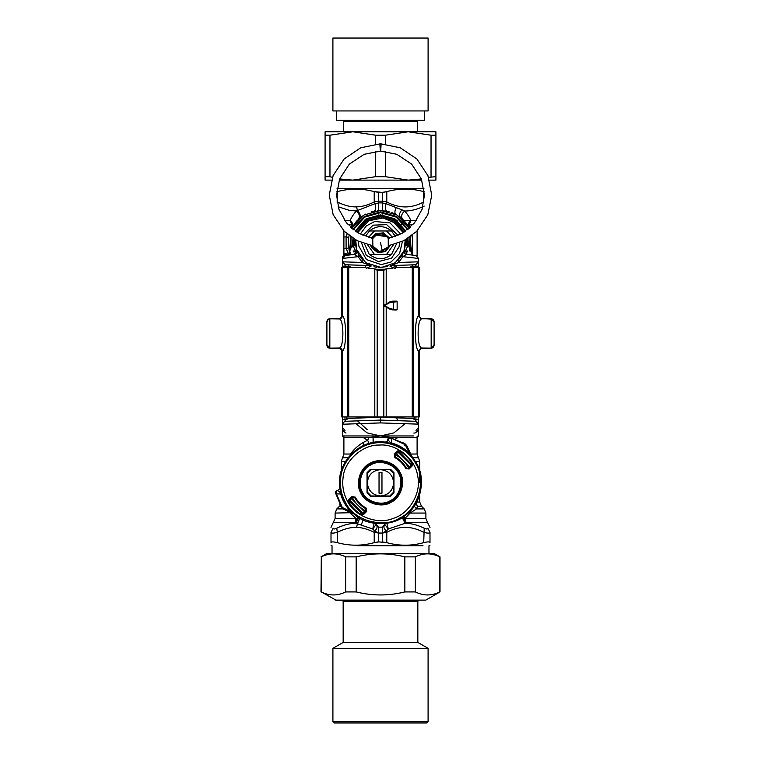 <?xml version="1.0" encoding="UTF-8"?>
<svg xmlns="http://www.w3.org/2000/svg" width="761" height="761" viewBox="0 0 761 761"><rect width="100%" height="100%" fill="white"/><g stroke="black" fill="none" stroke-linecap="round" stroke-linejoin="round"><path stroke-width="1.14" d="M370.902 435.958L380.5 437.423L390.098 435.958M413.803 433.038L414.945 433.038C417.399 431.734 418.607 429.898 418.569 427.511L416.001 430.422M346.046 433.038C343.601 431.734 342.393 429.898 342.431 427.511L344.999 430.422M367.192 429.642L357.508 420.871M414.174 416.952L414.174 418.474L380.5 417.247L380.5 422.916L342.46 424.248M342.431 416.933L342.431 424.143L344.628 421.309L342.431 424.143L342.84 429.014M380.5 417.247L346.826 418.474L344.628 421.309L380.5 420.082L397.623 420.671L396.643 417.837M414.174 418.474L416.372 421.309L397.623 420.671M407.706 251.901L405.233 251.568L404.12 250.55C403.72 252.585 404.529 253.86 406.536 254.383L402.835 256.666L398.669 262.459L398.003 260.376L402.017 255.201L402.835 256.666L418.569 258.455L418.569 261.822L415.744 264.742L391.23 265.599L389.946 266.16L394.702 268.367L395.958 265.437M418.569 267.558L418.569 261.822L398.669 262.459L389.946 266.16M392.438 264.533L393.123 264.866M391.03 265.237L390.269 265.579M392.039 220.623L403.273 232.638L396.576 223.686L383.011 217.922L368.562 220.842L357.727 232.638M355.748 240.019L353.979 244.395L353.979 240.581L355.758 239.953L356.49 249.256L365.746 262.735L381.366 267.558L395.282 262.716L404.015 250.845L405.242 239.953L407.021 244.395L405.366 241.522M354.949 239.496L353.979 244.395L355.653 241.123M355.682 240.723L355.739 245.28M355.768 245.518L356.243 248.257M356.5 249.285L356.88 250.55C357.28 252.585 356.471 253.86 354.464 254.383L344.999 255.544L342.431 258.455L342.431 261.822L345.256 264.742L370.236 265.57L362.331 262.459L358.165 256.666L354.464 254.383L351.059 254.802M342.431 266.198L344.999 266.198L345.256 264.742L342.431 261.822L342.431 267.558L342.431 261.822L362.331 262.459L362.997 260.376L358.973 255.182M358.479 254.288L356.88 250.55L353.77 254.469M350.46 264.933L365.042 265.437L366.298 268.367L371.054 266.16L369.38 264.952M373.965 266.702L376.99 267.33M378.464 267.491L387.387 266.607M409.941 254.802L407.23 254.469L404.471 249.389L404.091 250.616M403.701 251.701L402.55 254.241M404.842 247.896L405.328 244.414M405.394 242.569L405.375 241.713M360.8 257.903L358.983 255.201L358.165 256.666L342.431 258.455L344.999 255.544L342.431 258.455M345.256 264.742L346.94 264.809C348.11 264.666 349.061 265.637 349.756 267.729M327.477 345.304L329.732 348.205L340.005 348.405M342.431 419.768L344.999 419.768L344.999 416.942M345.256 421.223L344.999 419.768L347.073 419.701M375.592 269.251L385.408 269.251M371.092 265.732L370.236 265.57M371.054 266.16L369.77 265.599M380.5 422.916L418.569 424.143L416.372 421.309M413.927 419.701L418.569 419.768L418.569 424.143L415.744 421.223L416.001 416.942M405.252 240.019L406.098 239.934L406.022 241.189M350.669 254.849L349.756 250.968L351.468 246.83L353.979 244.395L353.589 246.83L355.606 242.683M326.907 345.285L326.907 321.656L327.477 321.637M329.656 348.205L340.471 348.586M328.742 347.901L329.732 348.205L328.742 347.901M354.978 241.189L355.691 240.666M339.958 318.507L329.228 318.811L326.992 320.942M407.925 250.968L405.375 250.968L407.411 246.83L407.021 244.395L409.513 246.83L408.143 242.683L407.982 238.336L408.296 243.91M415.601 255.496L413.822 255.277C412.728 255.335 411.872 254.364 411.244 252.376L409.532 246.83L407.411 246.83L405.394 242.683M353.599 244.757L353.979 240.581M352.857 242.683L353.817 238.83M351.487 246.83L353.589 246.83L355.625 250.968L356.529 249.389M353.075 250.968L355.625 250.968L355.768 251.568L353.294 251.901M356.88 250.55L356.814 252.585M409.532 246.83L408.305 243.549M405.309 240.666L407.021 244.395L407.021 240.581L408.143 242.683M406.051 239.496L407.021 240.581M407.401 244.757L407.183 238.83M416.001 267.558L416.001 266.198L418.569 266.198L418.569 261.822L415.744 264.742L416.001 266.198L410.902 266.379M407.23 254.469L416.001 255.544L418.569 258.455L416.001 255.544M404.12 250.55C403.72 252.585 404.529 253.86 406.536 254.383M419.387 267.558L396.471 267.625L419.387 267.558L419.387 315.872C419.577 317.641 420.557 318.621 422.326 318.802L431.164 318.802C432.933 319.011 433.903 319.991 434.093 321.751L434.008 320.942M433.523 321.637L431.268 318.726L420.529 318.355M432.724 319.173L421.042 318.507M420.595 318.241L421.394 318.383M431.344 348.205L434.093 345.285L433.998 346.017L434.093 345.294L433.998 346.017L434.093 345.294L433.998 346.017L434.093 345.294L433.523 345.304M434.093 345.199L433.523 345.199M420.995 348.405L431.278 348.205M418.569 419.768L418.569 416.933M328.276 347.758L329.304 348.158M341.613 267.558L364.529 267.625L341.613 267.558L341.613 315.872L342.374 315.891C342.184 317.66 341.213 318.64 339.444 318.821L329.836 318.821L339.558 318.935C343.982 320.333 343.982 346.655 339.558 348.005L329.836 348.11C328.067 347.92 327.097 346.949 326.907 345.18L326.907 321.656M326.907 321.637L327.002 320.914M328.276 319.173L329.304 318.773M340.405 318.241L339.606 318.383M352.01 246.222L353.018 238.336L352.685 243.358M349.756 252.376C349.128 254.364 348.272 255.335 347.178 255.277L345.399 255.496M408.99 246.222L408.315 243.358M434.093 321.637L433.998 320.914M432.724 347.758L431.696 348.158M418.569 424.143L418.569 427.511M342.431 422.916L342.431 435.958L413.908 435.958M405.756 231.021L394.607 218.702L380.5 214.868L366.393 218.702L355.244 231.021L365.508 219.244L380.5 214.868L395.492 219.244L405.756 231.021M352.743 244.614L352.676 242.883M352.752 240.628L352.876 239.411M366.393 218.702L380.5 214.868L394.607 218.702M395.787 265.922L392.866 267.606M411.568 251.197L412.595 239.934L411.92 235.568L412.624 240.286M409.294 228.243L396.995 215.021L380.5 210.474L364.005 215.021L351.706 228.243M349.08 235.568L348.405 239.934L349.756 252.291M411.701 250.683L411.901 249.855M408.533 226.807L408.172 226.198M408.086 226.046L405.889 222.859M405.67 222.573L404.433 221.118M404.062 220.719L402.845 219.482M410.483 227.178L409.389 224.609L408.847 227.396C407.744 224.799 408.372 222.497 410.74 220.471C409.875 217.893 407.858 214.745 404.7 211.016C401.418 213.851 400.771 216.638 402.75 219.387L395.948 214.412L391.392 212.367M402.75 219.387L400.571 217.484C398.869 215.487 399.316 212.928 401.922 209.836L385.979 203.663C385.009 207.734 385.323 210.217 386.93 211.12L377.361 210.626M389.071 211.634L386.93 211.12M375.554 210.854L371.178 211.853M365.632 214.107L361.095 216.971L356.557 221.137M356.452 221.251L352.153 227.396C353.256 224.799 352.628 222.497 350.26 220.471C351.125 217.893 353.142 214.745 356.3 211.016C359.582 213.851 360.229 216.638 358.25 219.387L359.078 218.626C360.933 216.21 360.372 213.518 357.375 210.559L356.3 211.016L349.118 210.293L338.15 206.726M352.02 227.625L351.744 228.157M348.804 254.526L346.093 248.486L348.728 248L348.7 237.546M348.938 249.104L349.156 250.103M348.357 244.842L348.405 245.48M349.251 250.502L349.042 249.618M392.533 237.318L386.54 230.973L369.446 230.973L366.136 235.396M364.424 243.739L369.104 254.06M391.554 254.402L369.446 254.402C376.819 260.129 384.181 260.129 391.554 254.402L396.576 243.739M395.34 236.424L391.554 230.973L386.54 230.973M369.446 230.973C376.819 225.237 384.181 225.237 391.554 230.973M342.431 435.958L343.896 437.423L417.104 437.423L418.569 435.958L418.569 422.916M380.5 495.991C388.443 495.154 392.838 490.769 393.675 482.816L393.675 473.561L389.765 469.642L380.5 469.642C372.557 470.479 368.162 474.874 367.325 482.816C368.162 490.769 372.557 495.154 380.5 495.991L371.235 495.991L367.325 492.082L367.325 473.561L371.235 469.642L380.5 469.642C388.443 470.479 392.838 474.874 393.675 482.816L393.675 492.082L389.765 495.991L380.5 495.991M381.965 493.195L381.965 472.438L379.035 472.438L379.035 493.195L381.965 493.195M390.602 437.813L388.11 439.087L389.584 438.288L391.592 438.755L391.649 442.978C390.165 442.731 388.985 441.466 388.11 439.173C387.891 441.095 386.807 442.065 384.876 442.084L384.876 442.055C359.924 438.498 336.181 462.241 339.739 487.192C339.72 489.133 338.75 490.208 336.819 490.426L335.344 492.196L335.506 492.957L341.794 507.891L354.512 514.322L350.897 511.715C345.998 506.655 342.583 500.738 340.662 493.965L336.438 493.908L342.364 507.52L341.794 507.891L339.834 504.581M389.879 437.661L388.11 439.087L389.584 438.288M406.64 445.328L412.005 456.828L409.399 453.214L405.204 444.681L405.575 444.11L390.631 437.822L406.64 445.328L402.265 442.151M411.416 464.324L399.81 452.405M400.115 450.636C405.309 453.822 409.494 458.017 412.681 463.202L412.386 465.722L409.085 469.014L405.851 468.576C403.168 463.858 399.458 460.148 394.74 457.466L394.303 454.231L397.594 450.931L400.115 450.636L399.991 452.529L398.992 451.901L399.991 452.529L398.136 452.424L398.013 451.349L399.81 451.13C404.919 454.269 409.047 458.398 412.186 463.506L411.967 465.304L411.311 464.153M349.584 501.309L350.212 502.308L349.584 501.309M362.008 513.732L350.212 502.308L349.014 500.319L350.108 500.453L349.718 501.528M409.104 450.617L411.577 455.915L416.476 463.164C426.093 478.365 421.128 503.991 406.526 514.493C393.389 526.783 367.287 526.679 354.236 514.303L351.382 511.24L350.897 511.715L342.364 507.52L343.011 508.957L342.45 508.614M335.972 491.901L335.506 492.957L336.438 493.908L335.972 491.901L336.857 490.426C339.149 491.302 340.414 492.481 340.662 493.965L341.318 493.784L339.767 487.192C339.748 489.123 338.778 490.208 336.857 490.426M399.135 472.638C394.93 462.964 379.083 458.312 370.322 464.181C360.647 468.386 355.996 484.234 361.865 492.995C366.07 502.669 381.917 507.321 390.678 501.451C400.353 497.247 405.004 481.399 399.135 472.638M370.398 469.347L390.602 469.347L393.97 472.714L393.97 492.919L390.602 496.286L370.398 496.286L367.03 492.919L367.03 472.714L370.398 469.347M412.005 456.828L408.923 453.708C403.948 448.885 398.127 445.527 391.458 443.634L384.876 442.084M355.102 514.683L354.236 514.303M388.11 439.173L388.11 439.145C387.891 441.066 386.807 442.036 384.876 442.055M391.458 443.634L391.649 442.978C398.422 444.9 404.338 448.315 409.399 453.214L408.923 453.708M363.406 514.702L360.885 515.007C355.691 511.811 351.506 507.625 348.319 502.431L348.614 499.91L351.915 496.619L355.149 497.066C357.832 501.784 361.542 505.485 366.26 508.167L366.697 511.402L363.406 514.702L361.19 514.503L361.009 513.104L362.864 513.209L366.07 511.021L365.756 508.709C361.037 505.998 357.328 502.279 354.607 497.561L352.295 497.247L350.108 500.453M410.892 465.18L411.282 464.115L411.986 465.323L410.892 465.18L408.771 468.319C405.613 462.288 401.028 457.703 395.007 454.545L398.136 452.424M349.689 501.48L349.014 500.319L352.324 497.028L354.636 497.352C357.375 502.165 361.152 505.941 365.965 508.681L366.07 511.021M411.282 464.115L410.788 463.325L412.681 463.202M348.319 502.431L348.614 499.91M355.149 497.066L354.607 497.561M366.26 508.167L365.756 508.709M366.697 511.402L366.288 510.992L362.987 514.284L362.864 513.209M360.885 515.007L361.19 514.503C356.081 511.363 351.953 507.235 348.814 502.127L350.212 502.308M351.915 496.619L352.295 497.247M412.386 465.722L411.967 465.304L408.676 468.605L406.364 468.281C403.625 463.478 399.848 459.692 395.035 456.952L394.93 454.612L395.244 456.923C399.963 459.644 403.672 463.354 406.393 468.072L409.085 469.014M394.74 457.466L395.244 456.923M394.303 454.231L394.712 454.65L398.013 451.349L397.594 450.931M405.851 468.576L406.393 468.072M335.496 492.919L336.771 490.426M348.3 511.421L343.011 508.957M405.841 444.3L404.785 445.337M395.368 439.154L398.022 437.423M412.12 254.459L412.681 234.959M409.846 467.216L396.101 453.47M351.154 498.417L364.9 512.163M352.229 497.323C355.387 503.344 359.972 507.939 365.993 511.088M349.461 499.901L363.416 513.856M411.254 465.218L397.584 451.777M384.857 524.538L388.329 528.99L405.099 523.283L405.898 522.598L404.976 518.46L410.131 513.066L416.476 508.919L417.542 506.208L415.801 503.677M403.054 517.052L405.898 522.598L427.606 522.598L425.894 518.46L404.976 518.46L404.11 516.329M386.655 522.664L388.329 528.99L386.227 531.083C384.143 528.847 383.458 527.145 384.172 525.984L384.362 525.746M373.699 521.466L378.455 527.154L382.545 527.154L385.275 523.539M343.896 230.944L343.896 254.65L348.072 255.021M374.345 522.664L372.671 528.99L374.773 531.083C376.857 528.847 377.542 527.145 376.828 525.984L376.781 525.927M375.725 523.539L376.134 524.481L372.671 528.99L361.18 525.08L362.959 520.438L362.816 518.821M382.545 215.801L382.545 214.935M401.922 209.836L404.7 211.016C410.683 211.063 417.19 209.427 424.21 206.088M402.246 517.575L405.099 523.283C410.969 523.292 417.332 524.928 424.21 528.201C426.474 529.247 427.692 529.247 427.853 528.201C428.414 521.551 428.414 521.551 427.853 528.201L429.994 532.339C429.994 525.699 429.994 525.699 429.994 532.339L429.994 542.65C429.832 541.642 427.739 541.642 423.706 542.65C411.397 546.056 399.097 546.056 386.788 542.65L378.455 541.851L378.455 533.052L374.212 532.339L374.212 542.65C361.903 546.027 349.603 546.027 337.294 542.65C333.261 541.642 331.168 541.642 331.006 542.65C331.006 546.027 331.006 546.027 331.006 542.65C331.006 546.027 331.006 546.027 331.006 542.65L331.006 532.339L331.006 542.65M385.979 203.663L382.545 202.997L382.545 201.237L386.788 201.95L385.979 203.663M416.476 508.919L424.172 508.919L416.476 508.919L414.688 506.712L414.155 504.648M425.894 518.46L425.894 513.066L410.131 513.066L409.485 511.811M376.01 523.568L376.21 524.814M384.885 524.205L384.99 523.568L384.885 524.205M391.963 437.423L392.486 438.279M382.545 532.881L386.227 531.083L386.788 532.339C399.097 525.699 411.397 525.699 423.706 532.339C427.749 533.385 429.851 533.385 429.994 532.339M382.545 527.154L382.545 533.052L386.788 532.339L386.788 542.65L382.545 541.965M348.481 511.506L356.024 518.46L355.102 522.598L357.366 523.768L356.643 527.421C361.913 527.478 367.772 529.114 374.212 532.339L374.773 531.083L378.455 532.881M378.455 527.154L378.455 533.052L382.545 533.052L382.545 541.851M378.455 201.237L378.455 202.997L375.021 203.663L357.375 210.559L356.643 206.859C361.913 206.811 367.772 205.175 374.212 201.95L378.455 201.237M382.545 192.324L386.788 191.639L382.545 192.438L374.212 191.639L374.212 201.95L375.021 203.663C375.991 207.734 375.677 210.217 374.07 211.12M378.455 192.438L378.455 210.445L382.545 210.445L378.455 210.54M382.545 192.438L382.545 210.54M348.728 237.365L346.093 236.88L347.149 233.988M343.896 231.61L344.533 231.582M343.896 253.755L349.242 254.022M359.858 518.241L357.366 523.768L361.18 525.08M424.21 528.201L423.706 542.65M378.455 541.965L374.212 542.65L378.455 541.851M332.69 533.119L331.396 532.909M358.754 517.575L355.901 523.283C350.031 523.292 343.668 524.928 336.79 528.201C334.517 529.247 333.299 529.247 333.147 528.201C332.586 521.551 332.586 521.551 333.147 528.201L331.006 532.339C331.006 525.699 331.006 525.699 331.006 532.339C331.149 533.385 333.251 533.385 337.294 532.339L337.294 542.65M357.261 545.78L423.03 545.78L357.261 545.78M424.305 191.791L423.706 191.639C411.397 188.233 399.097 188.233 386.788 191.639L386.788 201.95C399.097 208.59 411.397 208.59 423.706 201.95L423.829 202.302M378.455 192.324L374.212 191.639C361.903 188.262 349.603 188.262 337.294 191.639L336.695 191.791M337.066 188.509L423.934 188.509M373.09 438.108L373.118 442.493L373.08 438.07M369.066 443.444L367.658 440.248L369.037 437.423M337.294 191.639L337.171 202.302M331.006 527.411L335.106 518.46L335.106 513.066L351.078 512.714M333.394 522.598L355.102 522.598L357.946 517.052M336.79 528.201L337.294 532.339C344.4 528.79 350.85 527.154 356.643 527.421M429.994 542.65C429.994 546.027 429.994 546.027 429.994 542.65C429.994 546.027 429.994 546.027 429.994 542.65M344.362 544.191L345.313 544.353M347.986 224.609L351.611 224.609L352.153 227.396M362.949 437.404L367.658 440.248L362.949 442.579C357.575 445.946 353.446 449.77 350.574 454.032L350.764 454.593M378.455 215.801L378.455 214.935M344.657 220.471L350.26 220.471L351.611 224.609L350.517 227.178M329.836 318.802C328.067 318.992 327.097 319.962 326.907 321.732L326.907 321.751C327.097 319.991 328.067 319.011 329.836 318.821L329.836 348.11L339.444 348.11C341.223 348.281 342.193 349.261 342.374 351.04L341.613 351.011C341.423 349.251 340.443 348.272 338.674 348.091M338.674 318.802C340.443 318.621 341.423 317.641 341.613 315.872M371.568 268.633L375.259 268.937L377.209 270.355L377.18 416.98L419.387 416.904L419.387 351.011C419.577 349.251 420.557 348.272 422.326 348.091M392.143 268.319L385.741 268.937L383.791 270.355L377.18 270.345L375.259 268.937L368.762 268.3M389.546 268.623L385.741 268.937L383.82 270.345L383.82 416.98M383.791 270.345L377.209 270.345M342.479 267.577L342.479 316.034C346.588 317.698 346.588 349.289 342.479 350.907L342.374 351.04M419.387 315.872L418.521 316.034C414.412 317.698 414.412 349.289 418.521 350.907L421.442 348.005L431.164 348.11L421.556 348.11L418.626 351.04L419.387 351.011M418.521 267.577L418.521 316.034L421.442 318.935C417.018 320.333 417.018 346.655 421.442 348.005M326.907 321.751L326.907 345.18C327.087 346.949 328.067 347.929 329.836 348.11L329.836 348.11M339.558 348.005L342.479 350.907L342.479 416.933L377.18 416.98M341.613 351.011L341.613 416.904L342.479 416.933M418.626 315.891L421.442 318.935M393.618 301.717L394.208 301.137L393.618 301.727M393.475 309.927C396.015 310.193 397.232 309.993 397.137 309.337L392.695 309.927L396.548 309.927L397.137 309.337L397.137 301.727L394.188 301.137M385.741 268.937L389.404 268.643M434.093 321.732C433.903 319.962 432.933 318.992 431.164 318.802L431.164 348.11C432.933 347.929 433.913 346.949 434.093 345.18C433.903 346.949 432.933 347.92 431.164 348.11M434.093 321.751L434.093 345.18M384.543 305.541L390.07 302.44L397.137 301.717L396.548 301.128L393.475 301.147L393.589 309.346L390.07 308.643L384.543 305.541L384.391 306.046L384.543 305.541M392.781 309.346L392.695 309.927L389.765 309.147L384.391 306.046L384.391 305.028L389.765 301.927L393.475 301.147M392.695 309.927L389.765 309.147L384.391 306.046L384.391 305.028L389.765 301.927L392.695 301.147L392.781 301.727M381.137 143.829L380.681 151.144L381.137 143.829L380.681 151.144L396.823 154.293L411.653 164.11L421.385 179.006L424.429 195.168L422.041 209.37L414.45 222.954L402.35 233.18L388.253 238.545C385.247 234.055 381.261 232.866 376.286 234.978L372.747 238.545L372.89 247.078L372.234 245.651L379.378 251.396L382.964 251.12M379.863 143.829L380.319 151.144L379.863 143.829L380.319 151.144L364.177 154.293L349.347 164.11L339.615 179.006L336.571 195.168L338.959 209.37L346.55 222.954L358.65 233.18L372.747 238.545M372.747 246.83C374.983 250.426 378.188 251.901 382.364 251.273L388.11 247.078L388.719 245.774M388.709 245.803L388.253 246.83L388.253 238.545M389.642 238.041L383.382 232.847L375.582 233.694L371.358 238.041M370.607 245.356L371.501 247.601L377.618 252.519L385.418 251.682L390.393 245.356M376.077 235.092L386.911 236.681M387.749 237.727L388.11 238.288M325.09 131.777L352.79 131.777L329.96 135.211L325.09 135.211L325.09 131.777M352.79 131.777L408.21 131.777L385.38 135.211L375.62 135.211L352.79 131.777L343.306 131.777L343.306 121.246L344.41 120.618M408.21 131.777L435.91 131.777L435.91 135.211L431.04 135.211L408.21 131.777L417.694 131.777L417.694 121.246L343.306 121.246L417.694 121.246L416.59 120.618M417.694 120.618L343.306 120.618L417.694 120.248M339.644 178.94L352.79 180.119L375.62 176.685L375.62 151.42M375.62 144.057L375.62 135.211M375.62 176.685L385.38 176.685L408.21 180.119L339.197 180.119M385.38 135.211L385.38 144.057M385.38 151.42L385.38 176.685M329.96 135.211L329.96 176.685L332.414 177.351M331.482 180.119L325.09 180.119L325.09 135.211M325.09 176.685L329.96 176.685M428.586 177.351L435.91 176.685L435.91 180.119L429.518 180.119M421.803 180.119L408.21 180.119L421.356 178.94M435.91 135.211L435.91 176.685M431.04 176.685L431.04 135.211M424.381 120.248L336.619 120.248L424.381 120.248L424.381 110.944M428.101 110.944L332.899 110.944L428.101 110.944L428.101 38.05L332.899 38.05L428.101 38.05M342.402 600.515L343.163 601.276L417.837 601.276L417.837 642.417L428.091 648.334L428.091 721.485L332.909 721.485L334.374 722.95M426.626 722.95L334.374 722.95L426.626 722.95L428.091 721.485M343.163 601.276L343.163 642.417L332.909 648.334L428.091 648.334M332.909 648.334L332.909 721.485M343.163 642.417L417.837 642.417M335.182 600.115L425.818 600.115L336.666 600.515L321.304 591.925C329.418 595.958 337.532 595.958 345.646 591.925L356.158 591.925C372.386 595.958 388.614 595.958 404.842 591.925L415.354 591.925C423.468 595.958 431.582 595.958 439.696 591.925L439.696 556.871C431.582 552.838 423.468 552.838 415.354 556.871L404.842 556.871C388.614 552.838 372.386 552.838 356.158 556.871L345.646 556.871C337.532 552.838 329.418 552.838 321.304 556.871L320.99 591.925M320.99 556.871L326.574 553.656L434.426 553.656L440.01 556.871L440.01 591.925L425.818 600.115M404.842 591.925L404.842 556.871M415.354 556.871L415.354 591.925M356.158 556.871L356.158 591.925M345.646 591.925L345.646 556.871M321.304 556.871L321.304 591.925M355.929 423.696L367.116 432.895L380.5 435.958L393.884 432.895L405.071 423.696M395.244 268.348L396.548 265.418M344.999 267.558L344.999 266.198L350.098 266.379M392.334 268.291L392.039 267.225M326.907 345.199L326.907 321.732L327.477 321.732M356.995 232.181L366.783 220.89L380.5 216.933L394.217 220.89L404.005 232.181M405.042 231.506L394.731 219.786L380.5 215.724L366.269 219.786L355.958 231.506M344.999 264.723L344.999 265.427M350.878 247.515L351.03 237.004M353.446 229.679L364.776 217.113L380.5 212.671L396.224 217.113L407.554 229.679M409.97 237.004L409.351 250.968M410.693 248.486L410.626 236.528M408.143 229.213L396.519 216.438L380.5 211.939L364.481 216.438L352.857 229.213M350.374 236.528L350.307 248.486M374.46 230.973L368.467 237.318M367.468 244.642L374.46 254.402M386.54 254.402L393.532 244.642M361.465 242.683L366.317 255.382L378.407 261.603L391.563 258.169L399.078 246.84L399.535 242.654M362.94 235.339L373.09 225.151L386.674 224.676L398.06 235.339M358.574 241.399L358.783 245.984L366.479 259.587L381.261 264.638L391.03 261.955L399.563 253.594L402.426 241.399M400.705 234.074L390.032 222.897L374.697 221.499L366.298 225.931L360.295 234.074M347.349 500.928C354.436 516.3 377.684 525.157 393.199 518.393C409.494 513.799 421.87 492.224 417.618 475.834C415.63 459.026 396.262 443.425 379.416 445.061C362.502 444.395 344.058 461.09 343.04 477.984C342.06 486.089 343.496 493.737 347.349 500.928M340.719 477.68C339.682 486.289 341.204 494.412 345.294 502.051C353.237 520.324 383.173 529.114 399.734 518.022C418.008 510.079 426.797 480.143 415.706 463.582C408.705 449.133 388.709 439.658 373.09 443.397C357.175 445.585 341.984 461.68 340.719 477.68M399.906 472.22C406.013 481.342 401.171 497.846 391.097 502.222C381.974 508.329 365.47 503.487 361.095 493.413C354.987 484.291 359.829 467.787 369.903 463.411C379.026 457.304 395.53 462.146 399.906 472.22M398.364 473.057C394.331 463.782 379.14 459.33 370.74 464.952C361.465 468.985 357.014 484.177 362.636 492.576C366.669 501.851 381.86 506.303 390.26 500.681C399.535 496.648 403.986 481.456 398.364 473.057M351.382 511.24C346.569 506.265 343.211 500.443 341.318 493.784M411.986 456.552L412.367 457.418M410.702 454.032L417.104 454.032L417.104 435.958M403.825 220.471L416.343 220.471L410.74 220.471L409.389 224.609L413.014 224.609M401.646 224.609L400.505 224.609M425.894 513.066L424.172 508.919L421.461 506.208L417.542 506.208L416.086 503.173M397.252 220.471L395.777 220.471M416.705 502.06L419.739 502.06L419.739 494.688M415.487 461.442L419.739 461.442L415.487 461.442M419.739 482.816L419.739 461.442L418.426 457.732L412.928 457.732M396.291 207.534C394.579 210.854 394.464 213.147 395.948 214.412M396.234 438.631L395.768 437.423M382.545 533.119L378.455 533.119M382.545 202.902L378.455 202.902M382.545 201.161L378.455 201.161M343.896 248.362L346.093 248.486L346.093 236.88L343.896 237.004M337.294 201.95C344.4 205.499 350.85 207.135 356.643 206.859M423.706 191.639L423.706 201.95M362.949 442.579L363.634 445.451M345.513 461.442L341.261 461.442L341.261 470.945M342.935 508.919L336.828 508.919L339.539 506.208L340.747 506.208M350.869 513.066L351.82 513.066M335.106 518.46L356.024 518.46M348.072 457.732L342.574 457.732L343.896 454.032L350.574 454.032M342.374 315.891L339.558 318.935M347.53 267.606L347.53 416.952M348.728 267.606L348.728 416.961M386.198 268.909L386.198 303.981M386.198 307.092L386.198 416.98M374.802 268.909L374.802 416.98M418.521 416.933L418.626 351.04M413.47 267.606L413.47 416.952M412.272 267.606L412.272 416.961M422.326 318.802L431.164 318.821M384.391 306.046L384.391 305.028L384.105 305.532M389.765 309.147L390.07 308.643M384.391 305.028L389.765 301.927L390.07 302.44M380.5 242.683L382.364 251.273M371.073 245.451L371.882 247.392L377.732 252.11L385.209 251.301L389.927 245.451M389.204 238.136L383.268 233.256L375.791 234.065L371.796 238.136M372.424 238.25L376.086 234.597L386.826 235.986L388.576 238.25M389.252 245.575L388.823 246.631L379.32 251.824L371.749 245.575M342.431 424.143L344.628 421.309M346.826 416.952L346.826 418.474M411.244 267.729C411.768 265.751 412.709 264.78 414.079 264.809M342.431 261.822L342.431 256.666M417.104 230.944L417.104 255.915M421.461 506.208L419.739 502.06M429.994 527.411L427.606 522.598M418.426 457.732L417.104 454.032M387.825 438.926L387.825 440.419M331.006 545.19L332.034 545.78L332.034 553.656M429.994 545.19L428.966 545.78L428.966 553.656M373.175 441.827L373.175 438.935M339.539 506.208L340.253 505.342M335.106 513.066L336.828 508.919M341.261 461.442L342.574 457.732M343.896 254.65L343.896 258.283M343.896 454.032L343.896 435.958M375.259 268.937L371.473 268.623M380.291 143.829L360.743 147.786L344.191 158.916L333.118 175.544L329.256 195.139L333.166 214.716L344.257 231.315L357.213 240.723L372.433 245.679M388.567 245.679L403.739 240.752L416.667 231.392L427.796 214.802L431.744 195.225L427.92 175.639L416.885 158.992L400.305 147.805L380.709 143.829M336.619 120.248L336.619 110.944M332.899 110.944L332.899 38.05M418.598 600.515L417.837 601.276"/></g></svg>
